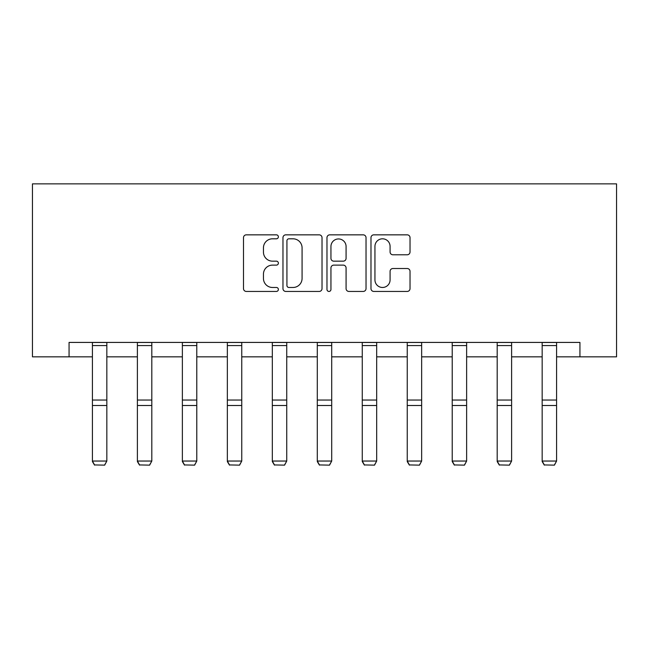 <?xml version="1.0" encoding="UTF-8"?>
<svg xmlns="http://www.w3.org/2000/svg" width="649" height="649" viewBox="0 0 649 649"><rect width="100%" height="100%" fill="white"/><g stroke="black" fill="none" stroke-linecap="round" stroke-linejoin="round"><path stroke-width="0.97" d="M278.372 236.82A1.979 1.979 0 0 0 276.393 234.841L246.328 234.841A2.831 2.831 0 0 0 243.497 237.672L243.497 288.61A2.831 2.831 0 0 0 246.328 291.442L276.393 291.442A1.979 1.979 0 0 0 278.372 289.462A1.979 1.979 0 0 0 276.393 287.475L272.499 287.475A9.054 9.054 0 0 1 263.445 278.421L263.445 274.178A9.054 9.054 0 0 1 272.499 265.125L276.393 265.125A1.979 1.979 0 0 0 278.372 263.137A1.979 1.979 0 0 0 276.393 261.158L272.499 261.158A9.054 9.054 0 0 1 263.445 252.104L263.445 247.861A9.054 9.054 0 0 1 272.499 238.808L276.393 238.808A1.979 1.979 0 0 0 278.372 236.82M407.207 254.789A2.831 2.831 0 0 0 410.03 251.966L410.03 237.672A2.831 2.831 0 0 0 407.207 234.841L373.808 234.841A2.831 2.831 0 0 0 370.985 237.672L370.985 288.61A2.831 2.831 0 0 0 373.808 291.442L407.207 291.442A2.831 2.831 0 0 0 410.03 288.61L410.03 271.347A2.831 2.831 0 0 0 407.207 268.516L392.913 268.516A2.831 2.831 0 0 0 390.081 271.347L390.081 279.906A7.569 7.569 0 0 1 382.512 287.475A7.569 7.569 0 0 1 374.944 279.906L374.944 246.377A7.569 7.569 0 0 1 382.512 238.808A7.569 7.569 0 0 1 390.081 246.377L390.081 251.966A2.831 2.831 0 0 0 392.913 254.789L407.207 254.789M69.062 356.836L69.062 342.421L579.938 342.421L579.938 356.836L616.55 356.836L616.55 183.862L32.45 183.862L32.45 356.836L92.418 356.836M322.026 237.672A2.831 2.831 0 0 0 319.194 234.841L285.803 234.841A2.831 2.831 0 0 0 282.972 237.672L282.972 288.61A2.831 2.831 0 0 0 285.803 291.442L319.194 291.442A2.831 2.831 0 0 0 322.026 288.61L322.026 237.672M329.806 234.841L363.197 234.841A2.831 2.831 0 0 1 366.028 237.672L366.028 288.61A2.831 2.831 0 0 1 363.197 291.442L348.911 291.442A2.831 2.831 0 0 1 346.079 288.61L346.079 267.948A2.831 2.831 0 0 0 343.248 265.125L333.764 265.125A2.831 2.831 0 0 0 330.941 267.948L330.941 289.462A1.979 1.979 0 0 1 328.954 291.442A1.979 1.979 0 0 1 326.974 289.462L326.974 237.672A2.831 2.831 0 0 1 329.806 234.841M106.834 356.836L137.393 356.836M151.809 356.836L182.369 356.836M196.785 356.836L227.345 356.836M241.761 356.836L272.32 356.836M286.736 356.836L317.296 356.836M331.704 356.836L362.264 356.836M376.68 356.836L407.239 356.836M421.655 356.836L452.215 356.836M466.631 356.836L497.191 356.836M511.607 356.836L542.166 356.836M556.582 356.836L579.938 356.836M288.91 238.808A1.979 1.979 0 0 0 286.931 240.787L286.931 285.495A1.979 1.979 0 0 0 288.91 287.475L293.015 287.475A9.054 9.054 0 0 0 302.077 278.421L302.077 247.861A9.054 9.054 0 0 0 293.015 238.808L288.91 238.808M346.079 246.515A7.569 7.569 0 0 0 338.51 238.946A7.569 7.569 0 0 0 330.941 246.515L330.941 258.326A2.831 2.831 0 0 0 333.764 261.158L343.248 261.158A2.831 2.831 0 0 0 346.079 258.326L346.079 246.515M92.418 461.561L94.576 465.138L92.418 461.041L106.834 461.041L104.667 465.138L94.576 464.935L104.667 465.138M106.834 342.421L106.834 461.041L104.667 464.935M92.418 342.421L92.418 461.041L94.576 464.935M137.393 461.561L139.551 465.138L137.393 461.041L151.809 461.041L149.643 465.138L139.551 464.935L149.643 465.138M182.369 461.561L184.527 465.138L182.369 461.041L196.785 461.041L194.619 465.138L184.527 464.935L194.619 465.138M151.809 342.421L151.809 461.041L149.643 464.935M137.393 342.421L137.393 461.041L139.551 464.935M196.785 342.421L196.785 461.041L194.619 464.935M182.369 342.421L182.369 461.041L184.527 464.935M227.345 461.561L229.503 465.138L227.345 461.041L241.761 461.041L239.595 465.138L229.503 464.935L239.595 465.138M272.32 461.561L274.478 465.138L272.32 461.041L286.736 461.041L284.57 465.138L274.478 464.935L284.57 465.138M317.296 461.561L319.454 465.138L317.296 461.041L331.704 461.041L329.546 465.138L319.454 464.935L329.546 465.138M241.761 342.421L241.761 461.041L239.595 464.935M227.345 342.421L227.345 461.041L229.503 464.935M286.736 342.421L286.736 461.041L284.57 464.935M272.32 342.421L272.32 461.041L274.478 464.935M331.704 342.421L331.704 461.041L329.546 464.935M317.296 342.421L317.296 461.041L319.454 464.935M362.264 461.561L364.43 465.138L362.264 461.041L376.68 461.041L374.522 465.138L364.43 464.935L374.522 465.138M376.68 342.421L376.68 461.041L374.522 464.935M362.264 342.421L362.264 461.041L364.43 464.935M407.239 461.561L409.405 465.138L407.239 461.041L421.655 461.041L419.497 465.138L409.405 464.935L419.497 465.138M421.655 342.421L421.655 461.041L419.497 464.935M407.239 342.421L407.239 461.041L409.405 464.935M452.215 461.561L454.381 465.138L452.215 461.041L466.631 461.041L464.473 465.138L454.381 464.935L464.473 465.138M466.631 342.421L466.631 461.041L464.473 464.935M452.215 342.421L452.215 461.041L454.381 464.935M497.191 461.561L499.357 465.138L497.191 461.041L511.607 461.041L509.449 465.138L499.357 464.935L509.449 465.138M511.607 342.421L511.607 461.041L509.449 464.935M497.191 342.421L497.191 461.041L499.357 464.935M542.166 461.561L544.333 465.138L542.166 461.041L556.582 461.041L554.424 465.138L544.333 464.935L554.424 465.138M556.582 342.421L556.582 461.041L554.424 464.935M542.166 342.421L542.166 461.041L544.333 464.935M106.834 342.485L92.418 342.485M106.834 400.044L92.418 400.044M106.834 405.503L92.418 405.503M106.834 345.576L92.418 345.576M151.809 342.485L137.393 342.485M151.809 400.044L137.393 400.044M151.809 405.503L137.393 405.503M151.809 345.576L137.393 345.576M196.785 342.485L182.369 342.485M196.785 400.044L182.369 400.044M196.785 405.503L182.369 405.503M196.785 345.576L182.369 345.576M241.761 342.485L227.345 342.485M241.761 400.044L227.345 400.044M241.761 405.503L227.345 405.503M241.761 345.576L227.345 345.576M286.736 342.485L272.32 342.485M286.736 400.044L272.32 400.044M286.736 405.503L272.32 405.503M286.736 345.576L272.32 345.576M331.704 342.485L317.296 342.485M331.704 400.044L317.296 400.044M331.704 405.503L317.296 405.503M331.704 345.576L317.296 345.576M376.68 342.485L362.264 342.485M376.68 400.044L362.264 400.044M376.68 405.503L362.264 405.503M376.68 345.576L362.264 345.576M421.655 342.485L407.239 342.485M421.655 400.044L407.239 400.044M421.655 405.503L407.239 405.503M421.655 345.576L407.239 345.576M466.631 342.485L452.215 342.485M466.631 400.044L452.215 400.044M466.631 405.503L452.215 405.503M466.631 345.576L452.215 345.576M511.607 342.485L497.191 342.485M511.607 400.044L497.191 400.044M511.607 405.503L497.191 405.503M511.607 345.576L497.191 345.576M556.582 342.485L542.166 342.485M556.582 400.044L542.166 400.044M556.582 405.503L542.166 405.503M556.582 345.576L542.166 345.576"/></g></svg>
